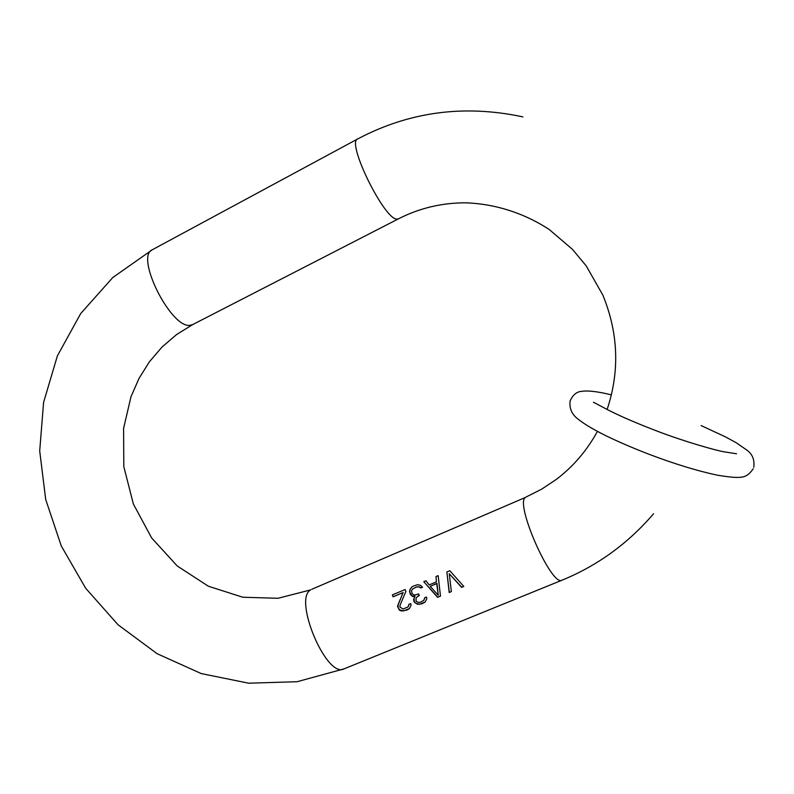 <?xml version="1.0" encoding="UTF-8"?>
<svg xmlns="http://www.w3.org/2000/svg" width="794" height="794" viewBox="0 0 794 794"><rect width="100%" height="100%" fill="white"/><g stroke="black" fill="none" stroke-linecap="round" stroke-linejoin="round"><path stroke-width="1.19" d="M414.279 602.09L417.565 604.313L422.09 603.768L425.127 602.06L426.864 598.656L426.477 597.019L424.681 597.763L423.817 600.373L420.77 602.08L418.785 602.457L416.066 601.346L416.066 597.733L419.301 595.47L418.617 593.932L414.855 595.043L413.446 594.716L412.076 593.455L411.471 590.944L412.443 589.148L416.225 587.094L419.043 586.845L420.751 587.977L422.547 587.223L420.522 585.287L417.426 584.721L412.691 586.349L410.558 588.543L409.535 591.292L410.29 594.21L412.523 596.483L414.657 596.502L413.555 599.688L414.279 602.09L415.639 603.192L419.55 604.284L425.207 601.951M413.912 601.346L414.587 601.812M463.785 586.458L449.831 570.727L446.873 571.978L449.186 592.523L451.369 591.609L449.245 573.695L461.582 587.371L463.785 586.458M440.472 596.135L438.159 575.64L435.985 576.553L436.412 581.883L429.187 584.91L425.941 580.781L423.778 581.684L437.573 597.336L440.472 596.135M405.863 591.451L405.148 589.525L392.365 594.895L393.07 596.82L403.015 592.642L397.526 606.378L399.342 610.1L401.516 610.983L407.074 610L409.376 608.601L411.094 605.217L410.706 603.579L408.92 604.323L408.066 606.924L403.084 608.998L400.007 607.142L400.007 605.336L405.863 591.451M449.245 573.695L461.721 587.232L463.726 586.399M446.873 571.978L449.325 592.384L451.349 591.54M423.778 581.684L437.722 597.197L440.462 596.066M435.985 576.553L436.412 581.883M430.199 586.329L436.978 583.352L438.258 595.262L430.199 586.329L436.7 583.61L438.258 595.262M412.443 589.148L416.334 586.994L419.192 586.706L420.969 587.778L422.477 587.153M417.862 596.076L419.232 595.331M424.959 597.644L423.817 600.373M411.699 587.123L409.903 589.694L409.873 592.433L411.629 595.331L412.86 596.175L415.004 596.195L414.091 597.932L414.24 601.048M409.208 604.204L408.066 606.924M392.365 594.895L393.189 596.711L403.134 592.542L398.072 604.621L398.221 607.728L399.62 609.852L403.501 610.953L409.456 608.502M522.909 116.897C464.292 104.342 409.198 111.706 357.628 138.98L152.379 249.713C134.533 256.363 171.573 329.659 190.431 325.222L192.744 324.557L176.576 334.552L162.045 347.028L149.431 361.766L138.99 378.47L130.96 396.802L123.586 428.442L123.804 466.604L133.362 503.982L151.614 537.915L177.251 566.003L208.415 586.25L242.825 597.237L278.039 598.279L310.682 589.892C292.857 598.736 326.523 678.781 344.07 668.866L562.053 580.186C597.535 565.646 628.034 543.503 653.561 513.768M311.734 589.307L525.4 497.451C514.562 503.307 551.671 587.352 562.053 580.186M357.628 138.98C346.095 142.047 384.395 219.978 396.921 219.065L398.429 218.846C419.222 208.207 441.533 202.857 465.373 202.807C494.652 203.75 523.623 212.802 549.22 229.486L572.504 249.405L586.23 265.901L602.815 295.05C618.417 333.133 619.856 371.274 607.132 409.476M526.035 497.044L541.697 489.144L556.405 479.338C573.258 466.554 586.925 450.565 597.435 431.39M152.379 249.713L112.808 277.503L80.71 313.551L57.386 355.871L43.591 402.379L39.7 450.952L45.705 499.486L61.257 545.925L85.712 588.304L118.088 624.809L157.143 653.72L201.289 673.59L248.671 683.197L297.075 681.718L344.07 668.866M192.744 324.557L398.429 218.846M611.469 394.866C593.485 390.509 585.912 390.727 581.536 391.353C576.613 391.72 572.802 394.946 570.092 401.01C569.169 408.821 572.176 415.123 579.124 419.907C584.811 424.443 594.081 429.891 606.953 436.243C619.588 442.318 633.642 448.342 649.115 454.297C674.592 463.954 697.311 470.911 717.27 475.169C743.67 479.467 746.429 477.799 753.238 468.807M736.574 453.771L724.188 451.836C716.238 450.516 686.284 442.189 658.097 431.479M753.784 467.309C754.687 459.786 752.404 454.069 746.916 450.148L736.256 442.764L725.587 436.938L701.132 425.574M593.436 402.221L608.244 410.041C620.829 416.463 637.433 423.599 658.037 431.45"/></g></svg>
